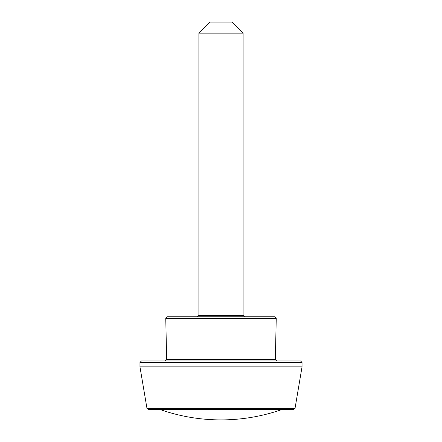<?xml version="1.0" encoding="UTF-8"?>
<svg xmlns="http://www.w3.org/2000/svg" width="442" height="442" viewBox="0 0 442 442"><rect width="100%" height="100%" fill="white"/><g stroke="black" fill="none" stroke-linecap="round" stroke-linejoin="round"><path stroke-width="0.66" d="M276.25 318.273L274.775 316.765L167.225 316.765L165.75 318.273L276.25 318.273L275.327 359.462L166.673 359.462L165.203 360.965L276.797 360.965L275.327 359.462M243.1 315.295L198.9 315.295L197.425 316.765L244.575 316.765L243.1 315.295L243.1 33.15L198.9 33.15L209.95 22.1L232.05 22.1L243.1 33.15M139.965 366.86L302.035 366.86L295.035 408.358L293.582 409.585L148.418 409.585L146.965 408.358L139.965 366.86L139.965 362.44L141.44 360.965L300.56 360.965L302.035 362.44L139.965 362.44M302.035 366.86L302.035 362.44M295.035 408.358L146.965 408.358M160.236 409.585A184.165 184.165 0 0 0 281.764 409.585M166.673 359.462L165.75 318.273M198.9 315.295L198.9 33.15"/></g></svg>
